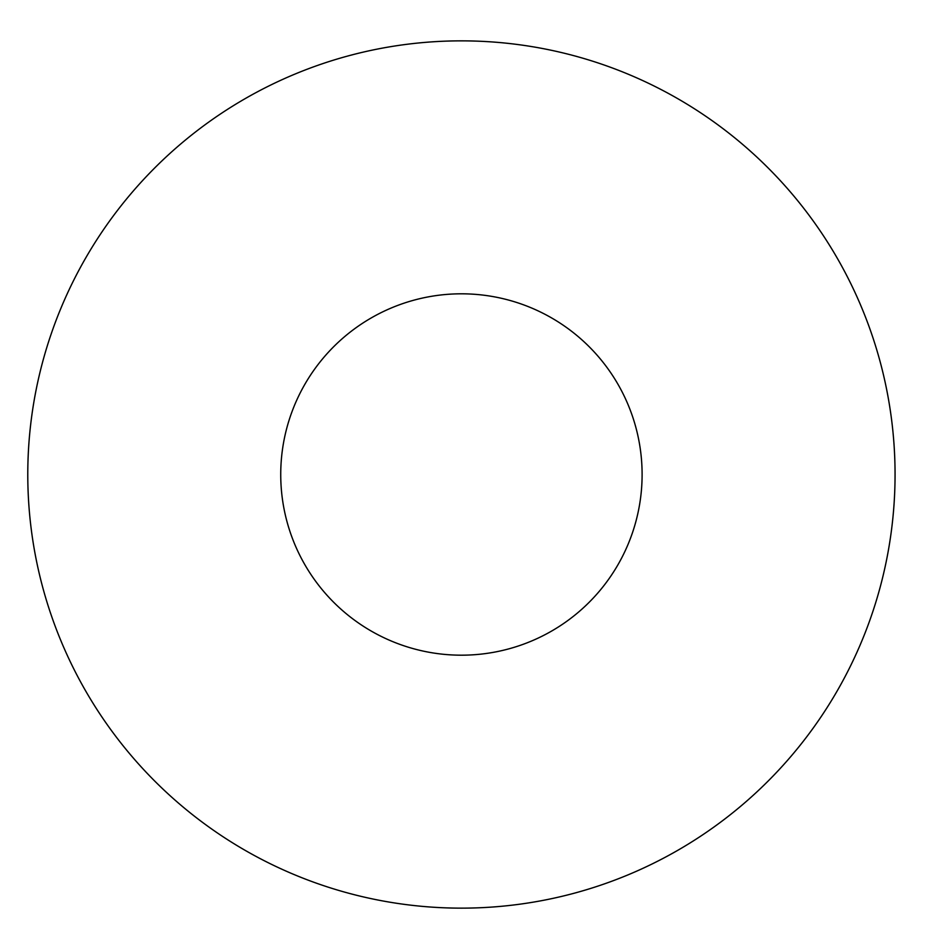 <?xml version="1.0" encoding="UTF-8"?>
<svg xmlns="http://www.w3.org/2000/svg" width="949" height="949" viewBox="0 0 949 949"><rect width="100%" height="100%" fill="white"/><g stroke="black" fill="none" stroke-linecap="round" stroke-linejoin="round"><path stroke-width="1.42" d="M642.105 474.5A180.678 180.678 0 0 1 371.083 630.978A180.678 180.678 0 0 1 371.083 318.022A180.678 180.678 0 0 1 642.105 474.5M895.061 474.5A433.634 433.634 0 0 1 244.605 850.043A433.634 433.634 0 0 1 244.605 98.957A433.634 433.634 0 0 1 895.061 474.5"/></g></svg>
